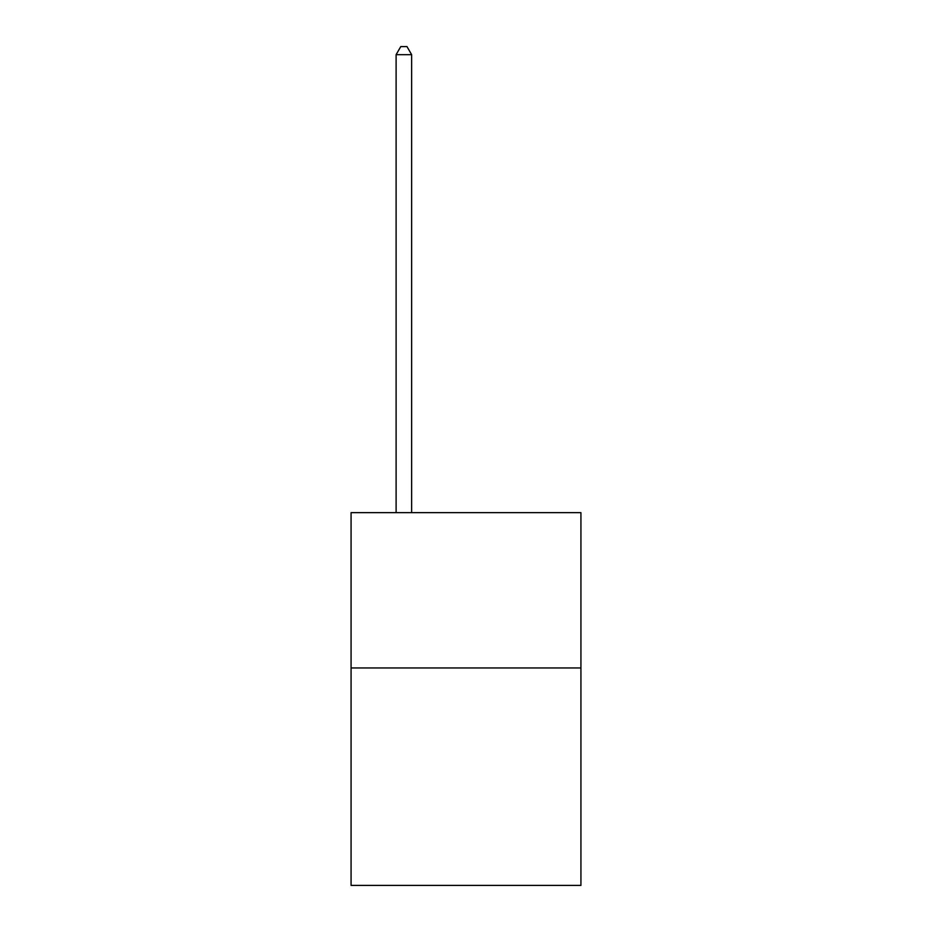 <?xml version="1.0" encoding="UTF-8"?>
<svg xmlns="http://www.w3.org/2000/svg" width="932" height="932" viewBox="0 0 932 932"><rect width="100%" height="100%" fill="white"/><g stroke="black" fill="none" stroke-linecap="round" stroke-linejoin="round"><path stroke-width="1.4" d="M580.927 667.964L580.927 885.4L351.073 885.4L351.073 512.658L580.927 512.658L580.927 667.964L351.073 667.964M411.641 512.658L411.641 54.673L396.112 54.673L396.112 512.658M396.112 54.673L400.772 46.6L406.981 46.6L411.641 54.673"/></g></svg>
